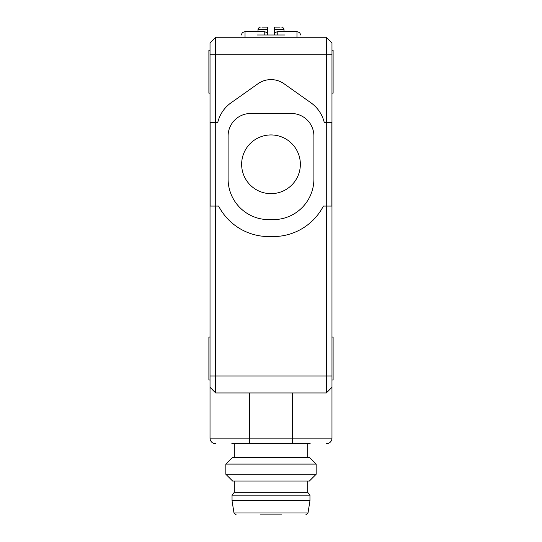 <?xml version="1.0" encoding="UTF-8"?>
<svg xmlns="http://www.w3.org/2000/svg" width="542" height="542" viewBox="0 0 542 542"><rect width="100%" height="100%" fill="white"/><g stroke="black" fill="none" stroke-linecap="round" stroke-linejoin="round"><path stroke-width="0.81" d="M271 500.788L309.956 500.788L309.956 495.137L232.044 495.137L232.044 500.788L271 500.788M232.044 495.137L234.3 492.319L307.7 492.319L309.956 495.137M316.169 474.25L309.394 481.025L232.606 481.025L225.831 474.25L316.169 474.25L316.169 464.087L225.831 464.087L225.831 474.25M225.831 464.087L232.606 457.312L309.394 457.312L316.169 464.087M331.975 50.25L333.106 50.25L333.106 93.156L331.975 93.156M331.975 337.056L333.106 337.056L333.106 379.962L331.975 379.962M210.025 379.962L208.894 379.962L208.894 337.056L210.025 337.056M210.025 93.156L208.894 93.156L208.894 50.25L210.025 50.25M241.644 164.294A29.356 29.356 0 0 0 271 193.65A29.356 29.356 0 0 0 300.356 164.294A29.356 29.356 0 0 0 271 134.938A29.356 29.356 0 0 0 241.644 164.294M260.451 514.9L281.549 514.9M310.241 443.762L271 443.762M249.544 443.762L249.544 438.119L292.456 438.119L292.456 443.762L231.759 443.762M249.544 392.95L249.544 438.119L210.025 438.119A5.644 5.644 0 0 0 215.669 443.762M326.331 443.762A5.644 5.644 0 0 0 331.975 438.119L292.456 438.119L292.456 392.95M210.025 438.119L210.025 42.906L215.669 37.263L326.331 37.263L331.975 42.906L331.975 438.119M331.975 387.306L326.331 392.95L215.669 392.95L210.025 387.306M215.716 122.512L215.716 206.075L218.609 206.075L210.025 206.075L215.669 206.075L215.669 376.012L326.331 376.012L326.331 206.075L331.975 206.075M326.331 206.075L323.391 206.075L326.284 206.075L326.284 122.512M215.669 122.512L217.735 122.512A33.875 33.875 0 0 1 231.095 102.777L257.951 83.759A22.581 22.581 0 0 1 284.049 83.759L310.905 102.777A33.875 33.875 0 0 1 324.265 122.512L331.975 122.512L326.331 122.512L326.331 54.2L215.669 54.2L215.669 122.512L210.025 122.512M215.669 392.95L215.669 376.012L210.025 376.012M331.975 376.012L326.331 376.012L326.331 392.95M323.391 206.075A56.456 56.456 0 0 1 273.256 236.563L268.744 236.563A56.456 56.456 0 0 1 218.609 206.075M331.86 122.512L331.86 206.075M210.14 206.075L210.14 122.512M210.025 54.2L215.669 54.2L215.669 37.263M326.331 37.263L326.331 54.2L331.975 54.2M250.675 113.481L291.325 113.481A22.581 22.581 0 0 1 313.906 136.062L313.906 178.975A40.65 40.65 0 0 1 273.256 219.625L268.744 219.625A40.65 40.65 0 0 1 228.094 178.975L228.094 136.062A22.581 22.581 0 0 1 250.675 113.481L291.325 113.481M264.225 35.006L264.225 31.619L245.031 31.619L245.031 37.263L244.313 37.263M241.644 37.263C241.644 34.275 241.644 34.275 241.644 37.263M277.775 35.006L277.775 31.619L296.969 31.619L296.969 37.263L299.78 37.263M300.356 37.263C300.356 34.268 300.356 34.268 300.356 37.263M257.26 35.006C250.092 30.623 250.092 30.623 257.26 35.006L284.74 35.006C291.908 30.623 291.908 30.623 284.74 35.006M258.012 31.619L258.012 29.356L267.613 29.356L267.613 35.006C267.755 33.319 266.63 32.195 264.225 31.619M267.613 29.356L267.613 27.1L261.881 27.1M277.775 31.619C275.37 32.195 274.245 33.319 274.387 35.006L274.387 29.356L283.988 29.356L283.988 31.619M280.119 27.1L274.387 27.1L274.387 29.356M309.956 500.788L308.005 512.996L233.995 512.996L236.231 514.9M307.7 492.319L307.7 481.025M307.7 457.312L307.7 443.762M233.995 512.996L232.044 500.788M308.005 512.996L305.769 514.9M234.3 492.319L234.3 481.025M234.3 457.312L234.3 443.762M245.031 31.619C242.613 32.208 241.488 33.333 241.644 35.006M296.969 31.619C299.374 32.195 300.505 33.319 300.356 35.006C300.505 33.319 299.374 32.195 296.969 31.619M258.012 29.356C258.934 27.459 259.686 26.707 260.275 27.1M283.988 29.356C283.087 27.466 282.335 26.714 281.725 27.1"/></g></svg>
